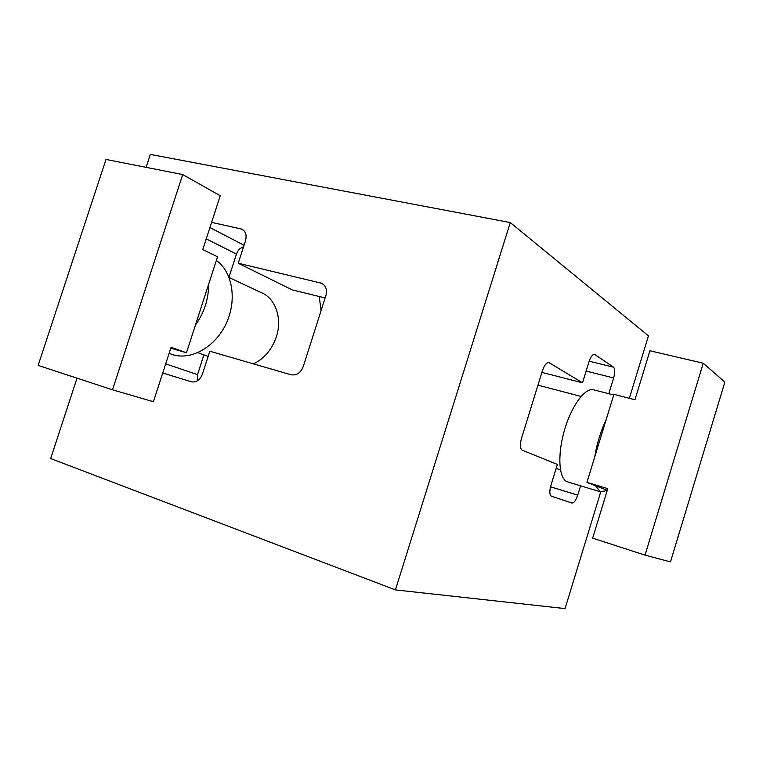 <?xml version="1.0" encoding="UTF-8"?>
<svg xmlns="http://www.w3.org/2000/svg" width="763" height="763" viewBox="0 0 763 763"><rect width="100%" height="100%" fill="white"/><g stroke="black" fill="none" stroke-linecap="round" stroke-linejoin="round"><path stroke-width="1.14" d="M607.272 490.313L595.426 485.688L600.376 491.782L607.214 490.523M568.063 482.025L567.338 481.806C558.783 478.926 557.19 454.891 564.525 430.008C571.745 405.086 585.707 386.707 594.148 389.95L613.729 394.986M216.349 260.46C232.496 271.838 237.207 299.869 226.344 323.226C215.633 346.669 191.685 360.489 173.01 354.738L170.34 353.803M253.478 363.884C264.294 358.6 271.914 349.588 276.34 336.826C282.644 318.085 275.233 297.694 260.66 292.353L229.11 277.513M321.089 310.598L319.211 296.511L292.229 289.883L238.228 263.235L321.481 283.207C325.868 285.572 327.337 289.682 325.896 295.539L303.207 366.669C300.603 372.964 296.511 375.663 290.951 374.747L209.815 351.228L202.443 374.08C199.992 380.022 196.272 382.597 191.265 381.805L162.738 372.973M580.576 485.802L577.715 495.149C575.874 500.49 573.919 503.113 571.84 503.017L551.391 496.179C549.503 494.872 549.331 491.343 550.867 485.602L557.391 464.409L522.264 450.218C520.07 448.654 519.803 444.734 521.463 438.467L542.455 370.646C544.42 365.029 546.594 362.368 548.988 362.644L582.522 382.788L588.988 361.757C590.753 356.645 592.641 354.185 594.663 354.394L613.519 367.184C615.083 368.901 615.131 372.487 613.652 377.952L608.817 393.727M582.522 382.788L541.911 372.411M211.609 222.357L241.823 229.129C245.696 231.303 246.935 235.118 245.543 240.583L238.228 263.235M243.54 246.792C240.183 247.861 237.827 250.293 236.454 254.089L228.986 277.188M203.893 354.871L197.503 374.633L197.245 380.871M325.124 297.961L319.211 296.511M629.351 398.315L648.455 335.863L510.275 222.558L150.359 154.412L146.114 167.345M77.025 378.162L50.673 458.544L395.434 589.894L565.049 608.588L600.729 491.906M510.275 222.558L395.434 589.894M208.642 284.256L195.404 325.143C204.236 312.668 208.642 299.039 208.642 284.256L217.541 256.778L202.777 249.568L220.24 195.738L182.719 174.565L106 159.448L38.15 365.401L112.504 389.807L182.719 174.565M195.404 325.143L186.458 352.773L170.788 348.157M186.458 352.773L171.084 347.241L153.411 401.719L112.504 389.807M594.711 457.047L606.203 419.555C600.7 431.19 596.866 443.684 594.711 457.047L586.947 482.378L607.787 488.625L592.66 538.153L645.031 555.13L670.496 561.892L724.85 382.053L703.238 363.226L645.031 555.13M606.203 419.555L613.929 394.347L634.95 399.755L649.923 350.751L703.238 363.226M595.426 485.688L586.947 482.378M549.312 362.797L548.339 362.559M577.715 495.149L550.524 486.804M613.652 377.952L586.127 371.076M613.519 367.184L589.17 361.214M594.997 354.566L594.053 354.337M240.603 228.728L243.731 230.416M209.92 227.546L244.036 245.257M206.248 238.876L236.454 254.089M165.695 363.875L197.503 374.633M320.307 282.815L323.569 284.523M600.433 491.801L567.405 481.825M581.053 396.436L537.963 385.153M169.1 353.374L172.781 354.671M197.875 352.678L208.146 356.416M321.481 283.207L322.577 283.779M241.823 229.129L242.72 229.606M560.423 469.76L556.141 468.482"/></g></svg>
